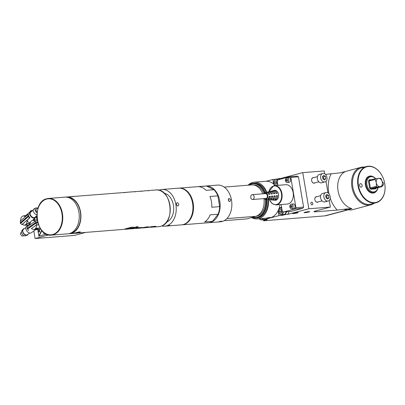 <?xml version="1.0" encoding="UTF-8"?>
<svg xmlns="http://www.w3.org/2000/svg" width="405" height="405" viewBox="0 0 405 405"><rect width="100%" height="100%" fill="white"/><g stroke="black" fill="none" stroke-linecap="round" stroke-linejoin="round"><path stroke-width="0.61" d="M124.254 192.598L122.862 192.603M218.098 214.21L212.544 221.312L204.662 221.935A18.402 12.844 -94.5 0 0 210.215 214.827L218.098 214.21A18.402 12.844 -94.5 0 0 219.677 206.621L217.855 195.848A18.402 12.844 -94.5 0 0 213.951 189.717L206.069 190.34A18.402 12.844 -94.5 0 0 198.698 186.67L206.575 186.047A18.402 12.844 -94.5 0 0 205.37 186.062L179.192 188.128A18.402 12.844 -94.5 0 0 178.904 188.153M213.951 189.717L206.575 186.047M178.802 204.282L178.473 205.71L177.37 205.993L176.54 205.062L176.403 203.507L176.97 202.789L177.704 202.789L178.802 204.282M166.455 222.153A14.788 10.322 -94.5 0 0 173.406 205.168A14.788 10.322 -94.5 0 0 164.172 193.21M158.968 190.228A18.402 12.844 85.5 0 1 160.289 189.768A18.402 12.844 85.5 0 1 161.899 189.489A18.402 12.844 85.5 0 1 176.033 205.664A18.402 12.844 85.5 0 1 166.404 225.909A18.402 12.844 85.5 0 1 164.794 226.182A18.402 12.844 85.5 0 1 161.782 225.914M169.341 225.676L166.906 225.869C169.199 225.322 170.014 225.256 169.341 225.676L169.796 225.448M166.435 226.02L166.906 225.869M161.899 189.489L178.62 188.173A18.402 12.844 85.5 0 1 192.871 205.507A18.402 12.844 85.5 0 1 181.511 224.866L164.794 226.182M181.799 224.836A18.402 12.844 -94.5 0 0 182.088 224.821A18.402 12.844 -94.5 0 0 193.16 203.148A18.402 12.844 -94.5 0 0 179.192 188.128M182.088 224.821L208.266 222.755A18.402 12.844 -94.5 0 0 212.544 221.312M219.677 206.621L211.795 207.244A18.402 12.844 -94.5 0 0 211.456 201.705A18.402 12.844 -94.5 0 0 209.972 196.471L217.855 195.848M224.142 220.679L247.116 218.867L255.838 216.316A15.891 11.092 -94.5 0 0 263.933 198.612M262.718 193.808A15.891 11.092 -94.5 0 0 251.758 184.918L224.178 187.095M253.383 184.964A15.724 10.976 85.5 0 1 263.933 193.479M265.346 199.346A15.724 10.976 85.5 0 1 255.859 216.31M264.622 192.896A16.899 11.796 -94.5 0 0 249.202 185.12M252.816 217.202A16.899 11.796 -94.5 0 0 266.176 199.432M252.138 217.399A17.4 12.145 -94.5 0 0 256.021 217.981A17.4 12.145 -94.5 0 0 266.743 199.488M265.154 192.709A17.4 12.145 -94.5 0 0 253.282 183.288A17.4 12.145 -94.5 0 0 248.473 185.181M256.021 217.981L257.079 217.895A17.4 12.145 -94.5 0 0 267.816 199.589M266.146 192.451A17.4 12.145 -94.5 0 0 254.34 183.207L253.282 183.288M205.598 186.047A18.402 12.844 85.5 0 1 205.826 186.027A18.402 12.844 85.5 0 1 219.733 200.733A18.402 12.844 85.5 0 1 208.717 222.72A18.402 12.844 85.5 0 1 208.489 222.735M218.391 199.012A17.081 11.922 85.5 0 1 218.842 200.996A17.081 11.922 85.5 0 1 219.171 203.619M219.12 221.707C221.408 221.12 222.218 221.059 221.555 221.515L218.654 221.874M222.011 221.267L221.555 221.515M228.309 200.055L228.997 198.339L230.744 199.862L229.777 201.644L228.855 201.219L228.309 200.055M228.901 201.265L228.304 199.225M205.826 186.027L217.525 185.105A18.402 12.844 85.5 0 1 231.437 199.812A18.402 12.844 85.5 0 1 220.421 221.793L208.717 222.72M267.341 217.946C269.634 217.399 270.449 217.333 269.776 217.753L266.87 218.098M270.236 217.525L269.776 217.753M279.997 204.631A18.402 12.844 85.5 0 1 268.859 217.971L257.155 218.897A18.402 12.844 85.5 0 1 251.545 217.571M248.002 185.217A18.402 12.844 85.5 0 1 254.264 182.204L265.964 181.283A18.402 12.844 85.5 0 1 275.111 185.551M268.525 199.66A18.402 12.844 85.5 0 1 257.155 218.897M254.264 182.204A18.402 12.844 85.5 0 1 266.86 192.269M377.713 187.287L375.369 187.773L377.713 187.287M380.032 186.67A4.247 3.017 -104.9 0 1 376.296 182.736A4.247 3.017 -104.9 0 1 378.624 178.327A4.247 3.017 -104.9 0 1 382.36 182.26A4.247 3.017 -104.9 0 1 380.032 186.67L377.02 186.999A5.523 3.923 75.1 0 1 376.382 186.33L376.296 182.736L375.207 179.41A5.523 3.923 75.1 0 1 375.607 178.656L380.639 178.261A5.523 3.923 75.1 0 1 381.277 178.929L382.36 182.26L382.447 185.849A5.523 3.923 75.1 0 1 382.052 186.604L380.032 186.67M376.078 188.188A5.857 4.161 -104.9 0 1 375.658 188.831L370.838 189.211L371.005 188.598L376.037 188.198L382.052 186.604M371.005 188.598L377.02 186.999M369.598 180.25L375.607 178.656A8.363 5.943 -104.9 0 0 369.897 176.347L367.816 176.899M370.838 189.211A5.857 4.161 -104.9 0 1 369.598 187.905L368.479 181.278L369.198 181.005L370.367 187.925L376.382 186.33M369.198 181.005L375.207 179.41M369.598 187.905L370.367 187.925M375.658 188.831L375.875 188.279L375.658 188.831M368.479 181.278A5.857 4.161 -104.9 0 1 369.249 179.815L369.487 180.245A5.523 3.923 -104.9 0 0 369.041 181.091M375.516 178.681A7.761 5.513 75.1 0 0 366.844 181.769A7.761 5.513 75.1 0 0 373.744 191.945A7.761 5.513 75.1 0 0 377.911 187.702M378.007 187.677A8.363 5.943 -104.9 0 1 374.19 192.517A8.363 5.943 -104.9 0 1 373.435 192.643A8.363 5.943 -104.9 0 1 366.176 185.429A8.363 5.943 -104.9 0 1 369.897 176.347M39.194 235.806L41.735 230.425M41.71 230.389L38.981 235.634L39.174 235.842L41.892 230.612M43.892 233.715L44.272 232.9L43.669 232.399M44.459 233.022L45.026 233.412M43.644 232.521L44.226 232.905L43.867 233.548M44.347 232.986L43.816 233.553M38.678 230.227L38.303 229.432M39.32 230.156L39.376 229.346M38.86 229.686L38.819 229.392M38.288 229.827L38.86 230.141L38.931 229.382M39.422 229.615L39.326 229.351M39.371 229.62L39.285 229.959M39.487 229.341L39.239 229.964M38.647 230.005L38.424 229.422M38.723 232.136L39.108 231.321L38.475 230.936L39.057 231.326L38.688 232.197L39.184 231.407L39.918 231.868L39.295 231.26L39.665 230.389L39.143 231.184L39.675 230.445M39.908 231.832L39.184 231.407M39.143 231.184L38.475 230.936M45.613 233.771L45.704 234.313L38.875 236.125L37.751 229.478M38.875 236.125L45.8 234.308L45.719 233.832M32.947 220.259L37.209 219.728M27.601 229.058A23.419 6.359 -20.5 0 1 27.408 229.053A4.931 2.572 59.6 0 1 27.186 228.45L35.66 222.532L37.761 222.365M27.145 226.952L27.393 228.45M27.439 228.329L27.135 226.825L35.154 221.231L37.447 221.049M36.085 229.346L37.037 228.714L36.085 229.346M36.992 228.678L35.746 229.27M37.447 228.734L36.683 229.058M36.997 228.82L37.25 228.683M35.508 229.417L36.693 229.377L37.862 228.557L36.516 228.714L35.508 229.417L36.668 229.316L37.832 228.562M34.855 229.579L34.81 229.458A4.683 3.27 -94.5 0 0 35.534 229.103A4.683 3.27 -94.5 0 0 36.166 228.511L36.658 228.471L34.886 229.701L39.665 229.326L40.576 228.835M40.054 227.99L36.577 228.263M40.176 228.192L36.658 228.471M34.724 229.519L33.671 229.605L31.322 228.562L36.521 224.932L38.531 224.775M33.671 229.605C35.564 229.205 36.516 227.645 36.521 224.932M40.227 229.083L40.222 229.083A4.683 3.27 -94.5 0 0 40.687 229.002M21.495 232.308L20.979 232.673A1.974 1.306 55.1 0 0 20.695 234.399A1.974 1.306 55.1 0 0 23.237 235.907L23.753 235.548M22.974 229.276L21.865 230.648A3.184 2.111 55.1 0 0 22.25 234.191A3.184 2.111 55.1 0 0 25.444 235.771L27.11 235.204A3.68 2.44 -124.9 0 1 23.419 233.376A3.68 2.44 -124.9 0 1 22.974 229.276A3.68 2.44 -124.9 0 1 24.335 228.653M28.168 234.141A3.68 2.44 -124.9 0 1 27.11 235.204M25.895 227.564L23.505 229.235A3.346 2.217 55.1 0 0 23.029 232.166A3.346 2.217 55.1 0 0 27.332 234.723L29.722 233.052M30.036 223.859L26.715 226.177A4.015 2.663 55.1 0 0 26.831 230.992A4.015 2.663 55.1 0 0 31.312 232.759L35.797 229.63M27.621 229.053L28.497 230.577L27.662 228.936L35.898 223.185L36.506 224.851L31.347 228.587M38.5 224.694L36.506 224.851M35.898 223.185L37.943 223.023M37.928 222.973L35.888 223.135L27.408 229.053M35.888 223.135L35.66 222.532M35.655 222.537L35.154 221.231M35.119 221.257L32.937 220.264C31.109 220.644 30.117 222.173 29.97 224.846M40.054 229.2A4.951 3.458 -94.5 0 0 40.89 229.301M25.733 225.084L25.682 224.972A4.683 3.27 -94.5 0 0 26.376 224.527L25.778 225.236L28.355 225.033M26.376 224.527A4.683 3.27 -94.5 0 0 26.968 223.854L27.454 223.778L26.376 224.527M30.127 223.368L27.363 223.585M30.086 223.57L27.454 223.778M28.568 215.809L28.826 216.381A23.419 7.685 -24.3 0 0 28.552 216.432A4.931 3.721 -137.9 0 1 28.289 215.855A23.419 7.685 155.7 0 1 28.568 215.809M30.648 221.97L29.362 222.583C28.441 222.431 27.707 221.611 27.155 220.133L29.899 217.753L28.821 216.391L28.497 216.553L29.484 217.941L22.265 224.512M29.899 217.753L29.484 217.941M25.788 215.556L23.389 215.89M33.828 219.505A4.885 3.412 -94.5 0 0 33.792 219.242M25.464 216.619L23.53 215.875C21.587 216.321 20.609 217.976 20.589 220.846M36.085 216.366A4.015 2.557 -131 0 1 35.458 217.799A4.015 2.557 -131 0 1 34.385 218.224A4.015 2.557 -131 0 1 30.37 215.738A4.015 2.557 -131 0 1 30.193 211.734L25.485 215.819L25.545 216.543M37.862 208.914A1.974 1.255 -131 0 1 38.085 207.588A1.974 1.255 -131 0 1 38.359 207.431M38.085 207.588L36.308 209.132A1.974 1.255 49 0 0 36.192 210.732A1.974 1.255 49 0 0 37.194 211.936M37.073 212.827A3.184 2.025 -131 0 1 35.113 210.195A3.184 2.025 -131 0 1 35.817 208.023A3.184 2.025 -131 0 1 37.508 208.089M35.817 208.023L34.172 208.798A3.68 2.344 49 0 0 33.605 212.002A3.68 2.344 49 0 0 36.921 214.913M33.306 209.917L30.633 212.24A3.346 2.131 49 0 0 30.436 214.954A3.346 2.131 49 0 0 35.017 217.293L36.906 215.657M30.193 211.734A4.015 2.557 -131 0 1 31.701 211.314M20.407 222.699L20.316 221.084L27.925 214.483L28.34 214.296L28.563 215.814M27.925 214.483L28.239 215.981M28.552 216.432L20.508 223.413L20.25 222.836L28.289 215.855M21.88 224.542L20.685 223.337L28.497 216.553M27.089 220.138L22.159 224.416L24.265 225.215C26.295 224.75 27.236 223.054 27.089 220.138L27.155 220.133M33.726 220.006A4.683 3.27 -94.5 0 0 33.701 219.616M34.091 218.983A4.349 3.037 85.5 0 1 34.212 219.966M34.633 219.93A4.951 3.458 -94.5 0 0 34.455 218.665M36.065 216.579A4.951 3.458 85.5 0 1 37.022 219.743M36.951 217.277A4.015 2.805 -94.5 0 0 36.166 216.295M36.951 217.252A4.116 2.87 -94.5 0 0 36.192 216.275M36.506 216.002A4.516 3.154 85.5 0 1 36.916 216.472M36.364 216.123A4.384 3.058 85.5 0 1 36.926 216.822M71.488 196.557L73.563 196.405A18.468 12.894 -94.5 0 0 73.087 196.43L71.822 196.531M73.599 196.465L73.902 196.415A18.438 12.869 -94.5 0 0 73.624 196.425L73.619 196.405M70.916 196.602L73.589 196.435M73.254 196.42A18.468 12.894 85.5 0 1 73.421 196.405A18.468 12.894 85.5 0 1 73.897 196.379L73.902 196.415M74.145 196.425L66.597 197.007A18.402 12.844 85.5 0 1 80.853 214.346A18.402 12.844 85.5 0 1 69.493 233.7A18.402 12.844 85.5 0 1 68.653 233.725M67.675 196.926L73.69 196.516M74.135 196.359A18.468 12.894 -94.5 0 0 73.659 196.385A18.468 12.894 -94.5 0 0 73.543 196.395M76.899 233.042L75.072 233.169L76.899 233.037M77.704 232.784L77.375 232.774M75.872 232.936L77.547 232.804M75.877 232.936L77.552 232.845M77.649 232.86A18.438 12.869 -94.5 0 0 78.286 232.637M75.978 233.245L76.12 233.234A18.468 12.894 85.5 0 0 78.398 232.627L78.256 232.637A18.468 12.894 -94.5 0 1 75.978 233.245A18.468 12.894 -94.5 0 0 79.613 232.192L73.548 233.32L75.993 233.255M79.613 232.192L73.543 233.315M74.13 233.366L73.113 233.366M77.046 233.108A18.438 12.869 -94.5 0 0 79.942 232.131L79.603 231.979M73.103 233.371L74.393 233.371M79.942 232.131L79.608 232.014L79.947 232.166A18.468 12.894 85.5 0 1 76.327 233.229A18.468 12.894 85.5 0 1 76.16 233.239M79.608 232.014L73.077 233.391M76.444 233.219A18.468 12.894 -94.5 0 0 76.565 233.209A18.468 12.894 -94.5 0 0 80.185 232.146L79.679 231.913L72.789 233.447L69.493 233.7M72.789 233.447L74.059 233.407M80.423 231.878L80.185 232.146M80.175 232.08L79.663 231.847L72.748 233.437M126.431 228.876C125.125 229.012 125.105 228.977 126.375 228.769A18.068 12.611 -94.5 0 0 127.418 228.45L130.121 227.772C131.179 227.696 131.453 227.762 130.931 227.969M131.129 227.802L130.987 228.298A18.402 12.844 -94.5 0 1 130.734 228.41L133.154 228.218L133.098 227.888L131.169 228.04M133.098 227.888A18.068 12.611 -94.5 0 0 133.351 227.777L134.268 227.165M131.21 228.769L131.215 228.79A18.402 12.844 85.5 0 0 131.412 228.754L128.993 228.941A18.402 12.844 -94.5 0 1 128.795 228.982L126.487 229.205C125.18 229.346 125.16 229.311 126.431 229.093A18.402 12.844 85.5 0 0 127.474 228.779L130.177 228.106L130.121 227.772M130.987 228.298C131.509 228.091 131.235 228.03 130.177 228.106M77.654 233.057L123.601 229.377A18.402 12.844 -94.5 0 0 125.332 228.86L131.893 227.139L134.394 227.306L133.407 228.106A18.402 12.844 85.5 0 1 133.154 228.218M133.407 228.106L133.351 227.777M125.525 229.129L124.213 229.235M131.215 228.79L128.861 228.967M126.831 229.179L126.264 229.22L126.831 229.179M126.487 229.205C125.18 229.346 125.16 229.311 126.431 229.093L126.375 228.769M133.448 228.309A18.068 12.611 -94.5 0 0 137.523 226.724M136.282 228.076L136.338 228.4L140.52 228.071A18.402 12.844 85.5 0 0 140.793 228.025L142.14 227.494L137.052 227.878L133.022 228.688A18.402 12.844 85.5 0 0 138.125 226.678L136.105 226.835A18.402 12.844 -94.5 0 1 131.002 228.85L130.304 228.901M133.022 228.688A18.402 12.844 85.5 0 1 132.005 228.714M137.234 228.212L139.011 227.893C139.821 227.828 139.922 227.878 139.305 228.05L137.234 228.212L137.179 227.883L138.956 227.564C139.765 227.483 139.867 227.534 139.249 227.721M139.305 228.05C139.922 227.878 139.821 227.828 139.011 227.893L138.956 227.564M141.841 227.377L140.737 227.696A18.068 12.611 -94.5 0 1 140.464 227.742L139.705 227.802M137.199 228L136.298 228.071M135.574 228.147L135.629 228.481L139.781 228.157M135.604 228.339L135.184 228.369M140.52 228.071L140.464 227.742M145.987 227.656L142.595 227.934L143.233 227.853L143.178 227.524L145.982 227.19M148.686 226.825L146.357 227.159M143.233 227.853L145.694 227.397C146.549 227.332 146.666 227.372 146.038 227.519L149.005 226.937L146.899 226.891L142.914 227.59C141.188 228.223 137.923 228.167 141.816 227.848M142.509 227.792L142.018 227.833M142.595 227.934L142.479 227.605M145.638 227.068L145.694 227.397C146.549 227.332 146.666 227.372 146.038 227.519M148.149 227.352L148.093 227.023M152.361 227.109L150.144 227.286C150.478 227.078 154.563 226.511 152.361 227.109L153.222 226.871L153.181 226.522M149.212 227.073L149.303 227.402M152.305 226.78C154.492 226.355 151.784 226.547 151.576 226.633L149.779 227.008M155.581 226.284L153.217 226.76M146.61 227.615L154.943 226.279L155.905 226.39L154.472 226.947L152.26 227.129M149.243 227.261L148.711 227.301M148.549 190.897L148.478 190.563L146.564 190.725M150.488 190.431L144.251 190.882M130.005 192.051A18.402 12.844 85.5 0 1 130.876 191.94L143.269 191.038M144.357 190.882L143.537 190.983M139.852 191.251L141.649 191.104L141.704 191.433M136.87 191.504L135.052 191.646M134.794 191.666L133.022 191.788M127.413 192.243L128.851 192.097A18.402 12.844 -94.5 0 1 129.727 192.071L131.746 191.914A18.402 12.844 85.5 0 0 130.876 191.94M126.679 192.405C129.423 191.899 126.041 192.466 125.54 192.41L74.434 196.39M65.767 197.113A18.402 12.844 85.5 0 1 66.597 197.007M85.561 232.435L74.267 235.432L35.098 238.52L33.828 231.007M30.527 211.511L30.431 210.924L32.906 210.266M35.098 238.52L48.595 234.935M70.394 233.245A18.068 12.611 -94.5 0 0 71.047 233.098A18.068 12.611 -94.5 0 0 80.575 213.891A18.068 12.611 -94.5 0 0 67.559 197.321M69.427 233.558A18.402 12.844 -94.5 0 0 79.061 213.314A18.402 12.844 -94.5 0 0 64.927 197.144L48.443 198.44A18.402 12.844 85.5 0 1 62.699 215.779A18.402 12.844 85.5 0 1 51.339 235.133L67.822 233.832A18.402 12.844 -94.5 0 0 69.427 233.558M278.331 210.266A3.68 2.567 85.5 0 0 278.341 211.957L278.964 215.637L264.03 219.601L263.822 218.371M279.02 208.55A3.68 2.567 85.5 0 1 280.235 207.674L281.657 207.562M281.612 207.309L280.235 207.674M266.166 181.268L272.849 179.496L273.471 183.176A3.68 2.567 -94.5 0 0 273.75 184.174M264.03 219.601L267.28 219.343L264.166 220.168A24.092 16.818 85.5 0 1 263.645 219.738M348.082 209.836L326.359 215.602A18.402 13.071 -104.9 0 1 324.694 215.885L263.569 220.791L266.652 219.971L264.166 220.168M364.459 167.057A19.405 13.785 75.1 0 0 362.576 167.032A19.405 13.785 75.1 0 0 360.82 167.331A19.405 13.785 75.1 0 0 352.183 188.411A19.405 13.785 75.1 0 0 369.021 205.148A19.405 13.785 75.1 0 0 370.777 204.844L352.568 209.679A19.405 13.785 -104.9 0 1 350.811 209.982L344.331 209.491L346.245 208.985L337.208 210.099L316.022 211.769L315.88 210.914M286.598 211.749A24.092 16.818 85.5 0 1 285.322 214.554L287.803 214.356L308.868 208.762L330.364 207.066L315.799 210.934A6.693 0.607 170.4 0 0 313.976 211.673A6.693 0.607 170.4 0 0 316.022 211.769M285.322 214.554L282.209 215.379L282.072 214.559M278.964 215.637L282.209 215.379M304.823 212.311A2.845 0.258 170.4 0 0 304.059 212.6A2.845 0.258 170.4 0 0 306.899 212.407A2.845 0.258 170.4 0 0 309.643 211.658A2.845 0.258 170.4 0 0 307.759 211.754A2.845 0.258 170.4 0 0 304.823 212.311M293.362 213.217A2.845 0.258 170.4 0 0 292.592 213.506A2.845 0.258 170.4 0 0 295.432 213.308A2.845 0.258 170.4 0 0 298.181 212.559A2.845 0.258 170.4 0 0 296.293 212.655A2.845 0.258 170.4 0 0 293.362 213.217M263.569 220.791L263.397 219.758M276.686 179.081L281.693 178.215L302.758 172.626L324.253 170.93L324.749 173.861M325.463 174.403L340.134 172.844L345.667 171.452A19.405 13.785 75.1 0 0 338.059 190.871A19.405 13.785 75.1 0 0 351.95 208.59L346.245 208.985M272.849 179.496L275.329 179.299M281.693 178.215A24.092 16.818 85.5 0 1 282.275 178.696M289.079 211.557A24.092 16.818 85.5 0 1 287.803 214.356M308.868 208.762L302.758 172.626M281.146 204.54L282.295 211.339A18.402 12.844 -94.5 0 0 283.596 211.987L291.241 211.385L302.611 208.367A18.402 12.844 -94.5 0 0 303.593 207.107L298.47 176.818A18.402 12.844 -94.5 0 0 297.169 176.17L289.524 176.772L278.149 179.79A18.402 12.844 -94.5 0 0 277.172 181.045L277.896 185.328M279.207 178.413A24.092 16.818 85.5 0 1 280.194 179.248M283.373 211.891A3.346 2.334 85.5 0 1 281.308 214.62L284.032 214.407A3.346 2.334 -94.5 0 0 286.082 211.79M278.716 210.742A3.346 2.334 85.5 0 1 278.716 210.721A3.346 2.334 85.5 0 1 280.781 207.952A3.346 2.334 85.5 0 1 281.758 208.165M281.308 214.62A3.346 2.334 85.5 0 1 278.837 212.21A3.346 2.334 85.5 0 1 278.832 212.185M283.095 211.764A3.144 2.197 85.5 0 1 281.171 214.432A3.144 2.197 85.5 0 1 278.827 212.164A3.144 2.197 85.5 0 1 278.761 211.866A3.144 2.197 85.5 0 1 278.716 210.767A3.144 2.197 85.5 0 1 281.814 208.519M282.219 210.899L281.313 209.471L279.941 209.836L279.561 211.653L280.493 213.121L281.865 212.757L282.234 210.995M279.561 211.653L281.364 211.511L281.941 212.412M281.672 210.038L281.364 211.511M279.941 209.836L281.465 209.714M279.895 179.329A3.346 2.334 -94.5 0 0 278.635 178.929L275.911 179.142A3.346 2.334 85.5 0 1 277.8 180.21M273.846 181.936A3.346 2.334 85.5 0 1 273.846 181.916A3.346 2.334 85.5 0 1 275.911 179.142M277.835 184.969A3.346 2.334 85.5 0 1 277.471 185.363M275.344 185.53A3.346 2.334 85.5 0 1 273.962 183.404A3.346 2.334 85.5 0 1 273.957 183.379M275.562 185.515A3.144 2.197 85.5 0 1 273.952 183.359A3.144 2.197 85.5 0 1 273.891 183.06A3.144 2.197 85.5 0 1 273.841 181.956A3.144 2.197 85.5 0 1 275.324 179.466A3.144 2.197 85.5 0 1 277.617 180.443M277.764 184.564A3.144 2.197 85.5 0 1 276.969 185.404M277.344 182.088L276.438 180.665L275.066 181.03L274.686 182.847L275.623 184.315L276.995 183.951L277.364 182.189M274.686 182.847L276.493 182.706L277.066 183.607M276.802 181.232L276.493 182.706M275.066 181.03L276.595 180.908M330.364 207.066L329.23 200.353M327.974 192.917L326.005 181.298M312.812 203.457A1.337 0.952 -104.9 0 1 312.199 204.829A1.337 0.952 -104.9 0 1 310.939 203.781A1.337 0.952 -104.9 0 1 311.516 202.242A1.337 0.952 -104.9 0 1 312.812 203.457M325.215 201.761A2.678 1.903 75.1 0 0 325.843 201.746A2.678 1.903 75.1 0 0 326.395 201.452M313.632 177.658A2.845 2.02 75.1 0 0 311.708 180.939A2.845 2.02 75.1 0 0 315.004 182.832M318.229 201.887A2.845 2.02 -104.9 0 1 314.852 199.635A2.845 2.02 -104.9 0 1 316.857 196.714M341.187 172.662L360.82 167.331M370.777 204.844A19.405 13.785 75.1 0 0 374.073 203.28M366.565 166.501L361.422 167.867A18.736 13.309 75.1 0 0 352.856 187.029A18.736 13.309 75.1 0 0 371.041 204.085L376.184 202.718A18.736 13.309 -104.9 0 1 358 185.662A18.736 13.309 -104.9 0 1 366.565 166.501A18.736 13.309 -104.9 0 1 384.75 183.556A18.736 13.309 -104.9 0 1 376.184 202.718M358.466 185.586A18.402 13.071 -104.9 0 1 375.521 168.379A18.402 13.071 -104.9 0 1 380.816 199.68A18.402 13.071 -104.9 0 1 358.466 185.586M376.736 190.72A8.697 6.181 -104.9 0 1 373.835 192.957A8.697 6.181 -104.9 0 1 365.391 185.039A8.697 6.181 -104.9 0 1 369.37 176.14A8.697 6.181 -104.9 0 1 373 176.641M382.31 181.972A1.772 1.261 -104.9 0 1 383.626 183.657A1.772 1.261 -104.9 0 1 382.806 185.414A1.772 1.261 -104.9 0 1 382.477 185.439M359.589 185.495A1.772 1.261 75.1 0 0 361.311 187.11A1.772 1.261 75.1 0 0 362.121 185.298A1.772 1.261 75.1 0 0 360.399 183.683A1.772 1.261 75.1 0 0 359.589 185.495M369.076 176.231A8.697 6.181 -104.9 0 1 370.702 176.215M374.954 192.233A8.697 6.181 -104.9 0 1 373.537 193.023M372.964 192.841A14.053 9.983 -104.9 0 1 372.904 193.099M317.449 176.646L312.857 177.861A2.678 1.903 75.1 0 0 311.637 180.6A2.678 1.903 75.1 0 0 314.234 183.04L318.821 181.82M319.373 174.403A4.349 3.088 75.1 0 0 317.383 178.853A4.349 3.088 75.1 0 0 321.605 182.812L324.881 181.941A4.349 3.088 -104.9 0 1 320.664 177.992A4.349 3.088 -104.9 0 1 320.659 177.982A4.349 3.088 -104.9 0 1 322.648 173.532L319.373 174.403M322.501 176.59L322.891 178.914L324.521 179.941L325.762 178.691L325.367 176.367L323.742 175.34L322.501 176.59M325.367 176.367L323.317 176.909L322.623 176.469M325.762 178.691L323.711 179.233L323.317 176.909M320.669 195.701L316.082 196.921A2.678 1.903 75.1 0 0 314.857 199.655A2.678 1.903 75.1 0 0 317.454 202.095L322.046 200.875M322.598 193.458A4.349 3.088 75.1 0 0 320.608 197.908A4.349 3.088 75.1 0 0 324.825 201.867L328.106 200.996A4.349 3.088 -104.9 0 1 323.889 197.048A4.349 3.088 -104.9 0 1 323.884 197.038A4.349 3.088 -104.9 0 1 325.873 192.588L322.598 193.458M325.726 195.645L326.116 197.969L327.741 198.997L328.981 197.746L328.592 195.423L326.967 194.395L325.726 195.645M328.592 195.423L326.541 195.964L325.843 195.524M328.981 197.746L326.936 198.288L326.541 195.964M298.47 176.818L290.825 177.42A18.402 12.844 -94.5 0 0 289.524 176.772M303.593 207.107L295.949 207.709L290.825 177.42M302.611 208.367L294.972 208.97A18.402 12.844 -94.5 0 0 295.949 207.709M283.596 211.987L294.972 208.97M293.159 192.628A9.705 6.774 -94.5 0 0 285.798 184.705L274.57 185.591A9.705 6.774 85.5 0 1 282.027 194.122A9.705 6.774 85.5 0 1 276.944 204.793A9.705 6.774 85.5 0 1 276.099 204.94L287.322 204.054A9.705 6.774 -94.5 0 0 288.173 203.907A9.705 6.774 -94.5 0 0 293.159 192.628M287.277 182.483L289.19 182.331A2.344 1.635 -94.5 0 0 290.598 179.577A2.344 1.635 -94.5 0 0 288.821 177.663L286.907 177.815A2.344 1.635 85.5 0 1 288.669 179.623A2.344 1.635 85.5 0 1 288.689 179.724A2.344 1.635 85.5 0 1 287.277 182.483C285.52 182.726 284.148 179.253 286.907 177.815M291.721 208.767L293.635 208.615A2.344 1.635 -94.5 0 0 295.042 205.861A2.344 1.635 -94.5 0 0 293.266 203.948L291.357 204.1A2.344 1.635 85.5 0 1 293.114 205.902A2.344 1.635 85.5 0 1 293.134 206.008A2.344 1.635 85.5 0 1 291.721 208.767C289.965 209.01 288.593 205.537 291.357 204.1M274.134 200.197L275.061 200.283A5.017 3.503 -94.5 0 0 278.508 194.375A5.017 3.503 -94.5 0 0 274.276 190.35L264.997 192.75A3.346 2.334 85.5 0 1 267.816 195.433A3.346 2.334 85.5 0 1 265.518 199.371A3.346 2.334 85.5 0 1 264.141 198.597M263.756 193.727A3.346 2.334 85.5 0 1 264.997 192.75M273.633 193.727L274.727 193.438L274.575 193.777L273.517 193.56A4.293 2.997 -94.5 0 0 271.198 191.362L272.236 191.079L272.388 191.955M274.575 193.777L274.727 193.438A4.485 3.129 -94.5 0 0 272.236 191.079M268.9 194.481L269.887 193.919L269.75 194.258L268.672 194.041A3.544 2.47 -94.5 0 0 267.032 192.486L268.07 192.203L268.272 193.393M269.75 194.258L269.887 193.919A3.731 2.602 -94.5 0 0 268.07 192.203M271.218 193.97L272.307 193.681L271.492 194.081L271.097 193.798A3.918 2.734 -94.5 0 0 269.112 191.919L270.155 191.641L270.322 192.643M272.165 194.015L272.307 193.681A4.106 2.865 -94.5 0 0 270.155 191.641M276.048 193.489L277.147 193.195L276.99 193.539L275.937 193.317A4.673 3.26 -94.5 0 0 273.279 190.806L274.322 190.527L274.453 191.302M276.99 193.539L277.147 193.195A4.86 3.392 -94.5 0 0 274.322 190.527M273.436 200.126L274.048 200.181M268.566 197.959L269.001 197.706L269.229 199.042L268.12 198.926A3.544 2.47 -94.5 0 0 269.117 196.668L270.084 196.228L270.332 196.552L269.406 196.795L269.188 196.455M269.117 196.668L269.34 196.314M269.229 199.042A3.731 2.602 -94.5 0 0 270.332 196.552M275.678 198.541L275.876 199.7A4.86 3.392 -94.5 0 0 277.587 195.828L276.372 196.152M275.876 199.7L274.767 199.594A4.673 3.26 -94.5 0 0 276.382 195.944L277.324 195.509L277.587 195.828M276.382 195.944L276.585 195.595M273.446 198.227L273.658 199.483A4.485 3.129 -94.5 0 0 275.172 196.066L273.947 196.39M273.658 199.483L272.55 199.376A4.293 2.997 -94.5 0 0 273.962 196.187L274.241 195.812L275.172 196.066M273.962 196.187L274.17 195.833M271.208 197.878L271.446 199.265A4.106 2.865 -94.5 0 0 272.752 196.309L271.558 196.627L271.38 196.283M271.446 199.265L270.337 199.154A3.918 2.734 -94.5 0 0 271.542 196.43L271.826 196.055L272.752 196.309M271.542 196.43L271.755 196.071M271.218 199.913L271.841 199.969M268.515 199.64L269.624 199.751M266.794 199.488L267.406 199.523M269.001 197.706A2.511 1.752 -94.5 0 0 269.406 196.795M268.96 194.167A2.511 1.752 -94.5 0 0 268.439 193.625M286.629 181.258L287.413 181.05L287.641 179.957L287.084 179.076L286.294 179.288L286.067 180.377L286.629 181.258M286.067 180.377L287.56 180.357M287.58 179.866L287.499 180.265M286.294 179.288L287.17 179.218M291.074 207.542L291.863 207.335L292.086 206.241L291.529 205.36L290.739 205.573L290.512 206.661L291.074 207.542M290.512 206.661L292.005 206.641M292.03 206.15L291.944 206.55M290.739 205.573L291.615 205.502M308.737 211.643L304.914 212.291M297.27 212.549L293.448 213.192M263.113 218.427A3.346 2.334 85.5 0 1 261.352 219.92L264.075 219.707A3.346 2.334 -94.5 0 0 264.657 219.55M261.352 219.92A3.346 2.334 85.5 0 1 259.377 218.72M262.794 218.452A3.144 2.197 85.5 0 1 259.408 218.72M250.791 197.513A2.44 1.706 -94.5 0 0 252.644 199.503A2.44 1.706 -94.5 0 0 254.153 196.936A2.44 1.706 -94.5 0 0 252.259 194.633A2.44 1.706 -94.5 0 0 250.791 197.513M226.861 218.604L255.838 216.316M370.909 188.669A5.523 3.923 -104.9 0 1 370.195 187.92M369.249 179.815L372.084 179.592M127.474 228.779L127.418 228.45M140.793 228.025L140.737 227.696M154.472 226.947L154.416 226.618M160.431 226.38A18.402 12.844 -94.5 0 0 160.684 226.309A18.402 12.844 -94.5 0 0 170.039 205.953A18.402 12.844 -94.5 0 0 155.93 189.965C171.33 187.642 175.942 222.947 160.719 226.299L158.821 226.653A18.402 12.844 -94.5 0 0 160.431 226.38M46.666 198.764A18.402 12.844 85.5 0 1 46.838 198.718A18.402 12.844 85.5 0 1 48.443 198.44L46.631 198.769C31.332 201.994 35.883 237.457 51.339 235.133M52.822 234.5A18.068 12.611 85.5 0 1 37.402 220.31A18.068 12.611 85.5 0 1 46.484 199.108A18.068 12.611 85.5 0 1 61.904 213.298A18.068 12.611 85.5 0 1 52.822 234.5M324.694 215.885L347.738 209.765M346.417 209.491L344.331 209.491M278.341 211.957L278.772 211.921M273.471 183.176L273.907 183.141M337.208 210.099A26.097 18.539 -104.9 0 1 330.237 198.349M328.971 193.752A26.097 18.539 -104.9 0 1 331.093 173.958M345.667 171.452L341.344 172.596M347.627 209.739L351.95 208.59M273.694 185.743A9.705 6.774 85.5 0 1 274.57 185.591L273.658 185.753L268.773 191.773M268.89 191.742A9.371 6.541 85.5 0 1 273.512 186.092A9.371 6.541 85.5 0 1 273.542 186.082A9.371 6.541 85.5 0 1 281.272 192.633A9.371 6.541 85.5 0 1 277.951 203.923A9.371 6.541 85.5 0 1 269.522 199.751M264.333 193.681A2.845 1.984 85.5 0 1 266.905 194.086A2.845 1.984 85.5 0 1 267.199 197.751A2.845 1.984 85.5 0 1 264.718 198.551M265.189 193.615A2.511 1.752 85.5 0 1 265.584 193.519L266.951 194.375C267.751 196.557 267.427 197.939 265.979 198.521A2.511 1.752 85.5 0 1 265.574 198.485M268.621 198.283L268.773 199.189M270.084 196.228L269.234 196.455M277.324 195.509L276.433 195.747M275.294 199.093L275.415 199.822M274.909 195.747L274.018 195.985M273.071 198.84L273.203 199.609M272.494 195.99L271.603 196.222M270.849 198.571L270.986 199.402M273.851 190.568L273.922 190.993M269.679 191.661L269.77 192.193M267.594 192.218L267.695 192.82M271.765 191.114L271.846 191.59M374.19 192.517L372.109 193.069M27.363 228.425L27.064 226.911M27.591 229.038L28.421 230.546M37.24 219.925L32.937 220.264M25.611 215.713L23.53 215.875M32.542 220.33L35.458 217.799M25.621 225.109L24.265 225.215M71.153 196.582L70.678 196.622M125.008 228.987L125.494 228.946L125.545 229.276M139.664 227.559L139.72 227.888M146.342 227.058L146.397 227.387M135.103 191.95L135.047 191.621M124.73 192.805L124.674 192.476M155.93 189.965L151.085 190.345M158.821 226.653L153.449 227.078M140.444 228.101L139.831 228.152M280.781 207.952L281.708 207.876M324.881 181.941C329.002 181.035 326.678 172.277 322.648 173.532M328.106 200.996C332.227 200.09 329.898 191.332 325.873 192.588M269.401 199.741L272.236 203.674L276.099 204.94M265.518 199.371L271.036 199.898M271.937 199.984L273.122 200.095M252.644 199.503L266.343 198.425M252.259 194.633L265.958 193.555"/></g></svg>
